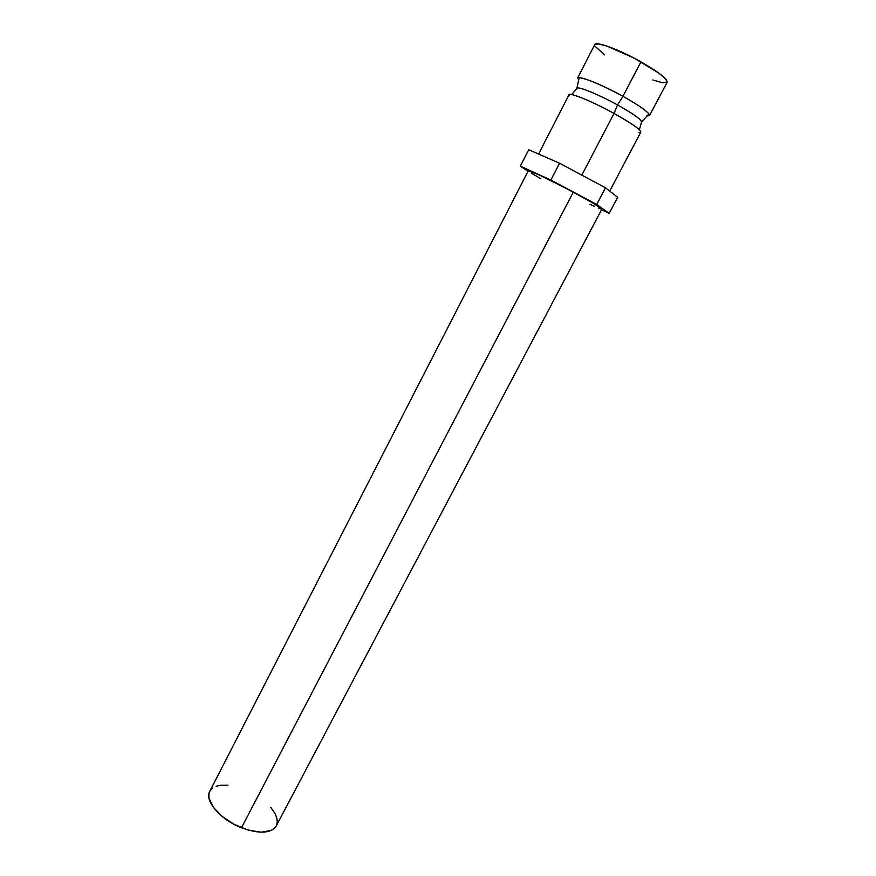 <?xml version="1.0" encoding="UTF-8"?>
<svg xmlns="http://www.w3.org/2000/svg" width="876" height="876" viewBox="0 0 876 876"><rect width="100%" height="100%" fill="white"/><g stroke="black" fill="none" stroke-linecap="round" stroke-linejoin="round"><path stroke-width="1.31" d="M579.014 77.636C586.964 78.643 601.615 84.873 622.956 96.316L617.525 104.923C598.757 94.52 578.127 86.111 576.945 88.257C578.127 86.111 598.757 94.52 617.525 104.923L622.956 96.316C638.451 105.032 647.287 111.164 649.445 114.723M641.396 122.202C642.042 120.023 634.082 114.263 617.525 104.923C634.082 114.263 642.042 120.023 641.396 122.202M573.276 192.151C551.19 180.379 528.042 169.375 528.327 170.721L539.068 174.926L565.885 188.274L592.242 202.608L601.911 209.025C601.155 207.612 591.607 201.984 573.276 192.151L241.469 827.765L573.276 192.151M528.327 170.721L209.769 791.356C204.163 800.587 220.314 819.607 241.469 827.765C259.285 834.138 270.87 833.536 276.236 825.958L601.911 209.025M594.782 44.588L598.144 43.866L606.74 46.023L633.731 57.936L659.015 73.223L665.749 79.037L667.118 82.245C667.424 78.862 658.697 72.062 640.958 61.835C619.518 49.702 595.691 40.931 594.782 44.577L577.547 78.139C578.138 75.128 601.56 84.403 622.956 96.316L640.958 61.835L622.956 96.316C640.684 106.346 649.543 112.774 649.521 115.61L646.587 115.982M639.141 132.539C643.86 131.958 635.483 125.586 614.021 113.42L617.525 104.923L614.021 113.42C592.647 101.605 569.422 92.089 568.995 94.794L538.565 154.056M581.817 175.134L614.021 113.42L581.817 175.134M609.696 191.099L640.783 132.167C640.663 129.604 631.749 123.352 614.021 113.42C590.194 100.225 565.348 90.578 569.192 95.758M652.938 80.001L662.847 82.815L667.03 82.377M595.078 46.286L604.758 54.914M605.491 187.814L596.72 204.469L550.851 180.073L559.567 163.232L605.491 187.814L617.679 197.33L609.192 213.361L617.679 197.33L605.491 187.814L559.567 163.232L550.851 180.073L520.322 166.133L528.71 149.752L559.567 163.232L528.71 149.752L520.322 166.133L528.02 171.324L520.322 166.133L550.851 180.073L596.72 204.469L605.491 187.814M601.494 209.802L609.192 213.361L596.72 204.469L609.192 213.361L601.494 209.802M600.794 208.893L598.374 208.006M594.727 206.44L589.997 204.272M540.853 178.781L531.239 173.054M529.104 171.576L528.327 170.787M270.815 807.486L275.042 813.585L276.794 817.932L277.287 821.951L276.477 825.477M276.258 825.915L274.374 828.378L271.034 830.525L261.168 832.2L248.357 830.141L234.637 824.623L222.252 816.531L213.251 807.201L209.003 798.178L208.86 794.214L209.791 791.313M210.054 790.842L212.496 788.159M216.087 786.276L220.664 785.235L228.001 785.203M579.2 77.636L576.857 88.377L571.754 94.586M648.985 113.957L641.528 122.049L639.37 129.779M667.129 82.234L649.521 115.61"/></g></svg>

